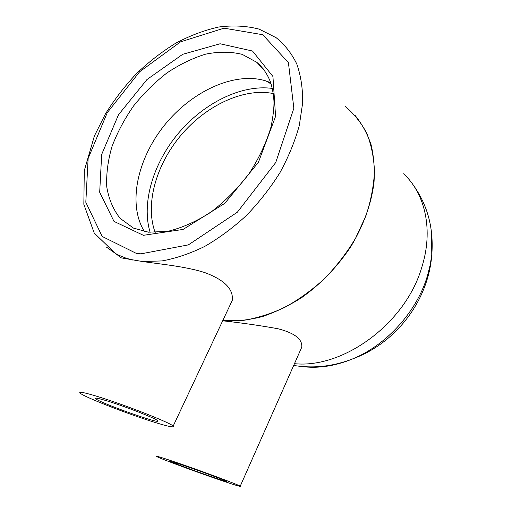 <?xml version="1.0" encoding="UTF-8"?>
<svg xmlns="http://www.w3.org/2000/svg" width="512" height="512" viewBox="0 0 512 512"><rect width="100%" height="100%" fill="white"/><g stroke="black" fill="none" stroke-linecap="round" stroke-linejoin="round"><path stroke-width="0.77" d="M104.928 400.269C122.266 405.306 156.429 418.605 157.696 420.73C162.982 425.37 99.347 402.752 95.667 398.688C94.669 397.638 97.754 398.17 104.928 400.269M157.261 423.13C131.411 415.398 83.693 396.922 80.032 393.043C78.4 391.296 84.269 392.461 97.638 396.531C125.069 404.89 171.488 423.194 173.152 426.131C174.304 427.674 169.005 426.675 157.261 423.13M180.73 464.442C196.909 469.837 225.325 480.339 226.278 481.254C230.605 483.776 173.325 463.424 170.605 461.485L180.73 464.442M223.341 481.158C199.258 473.062 159.27 458.304 156.672 456.506C155.469 455.59 162.784 457.837 178.611 463.232C203.91 471.885 238.835 484.915 240.23 486.176C241.114 486.925 235.482 485.254 223.341 481.158M120.998 258.176L121.35 257.888L142.515 261.53C160.243 264.128 184.896 266.317 204.403 272.454C224.371 279.782 233.651 289.107 232.243 300.416L228.998 307.354M222.707 320.736L223.974 320.934C242.387 322.989 260.346 325.581 277.843 328.71C294.534 332.979 302.515 339.123 301.779 347.136L299.763 351.706M270.714 82.714L266.15 80.992C234.778 71.11 191.744 91.226 164.486 125.203C137.139 159.123 127.475 204.294 144.416 231.578M300.934 366.406C317.632 368.787 335.059 366.202 353.216 358.669L353.216 358.669C386.784 344.71 416.589 311.827 427.251 276.461L430.246 264.704L431.757 254.688L431.59 232.922M272.339 88.429C241.459 84.211 203.955 103.027 178.598 133.043C153.274 163.104 141.21 202.829 150.125 232.346M273.286 93.549C243.59 87.59 206.067 105.517 181.043 135.162C156.019 164.832 144.8 204.422 155.2 232.544M223.974 320.934C236.192 321.446 248.941 320.013 262.221 316.634C275.61 312.122 288.813 305.747 301.824 297.51C321.21 283.674 337.645 266.547 351.136 246.131C363.565 225.261 371.181 204.186 373.984 182.918C374.867 169.229 373.882 156.422 371.021 144.506C367.155 133.274 361.734 123.456 354.752 115.034M345.024 106.31C353.824 113.536 361.056 122.49 366.714 133.158C371.328 144.717 373.914 157.478 374.464 171.456C373.773 185.926 370.906 200.768 365.869 215.994L355.482 238.4C346.714 252.941 336.378 266.381 324.474 278.72C311.885 290.17 298.566 299.77 284.506 307.514C270.298 314.042 256.275 318.381 242.432 320.531L222.72 320.71M106.093 246.861L115.469 253.478L118.893 255.277L126.214 258.24L132.762 260.051M142.515 261.53L162.016 260.928C175.891 258.4 190.112 253.568 204.698 246.432C219.219 238.035 233.139 227.706 246.458 215.45C259.142 202.278 270.304 188.013 279.955 172.653C288.512 156.954 294.963 141.229 299.309 125.478L302.675 102.829C302.822 88.493 300.851 75.526 296.762 63.936C291.565 53.325 284.71 44.589 276.192 37.734L259.104 29.114C246.362 25.85 232.87 25.152 218.618 27.034C204.224 30.272 189.939 35.654 175.763 43.187C161.862 51.77 148.755 61.933 136.448 73.67C124.768 86.125 114.451 99.507 105.491 113.824L94.4 135.936L84.288 170.643L83.84 204.314L94.227 233.069L115.469 253.478L121.35 257.888M294.47 363.674C343.36 368.774 405.51 323.501 421.798 267.277C433.562 230.272 425.318 193.875 403.635 173.773M231.488 321.267L231.846 322.048M143.379 235.315L183.11 229.421L224.813 203.328L258.4 162.323L275.578 116.365L272.934 76.493L252.518 51.04L220.096 43.77L182.694 54.31L146.957 79.539L118.477 114.784L101.67 154.458L99.693 192.262L113.99 221.395L143.379 235.315M264.979 71.168L256.909 62.394C262.88 67.488 267.437 74.131 270.586 82.342C272.365 88.051 273.491 94.246 273.952 100.928C274.195 107.053 273.229 115.686 271.059 126.816C266.323 142.765 258.918 158.496 248.851 173.997C237.491 188.813 224.704 201.632 210.477 212.461C195.917 221.722 181.632 228.019 167.622 231.366L148.454 232.186L133.466 228.096L120.083 218.317C113.21 209.549 108.768 199.066 106.758 186.88C106.163 174.042 107.891 160.627 111.962 146.63C117.254 132.627 124.422 119.117 133.466 106.093C143.405 93.638 154.509 82.624 166.778 73.043C179.482 64.531 192.435 58.234 205.638 54.15C218.688 51.514 230.886 51.59 242.221 54.368L256.909 62.394L263.373 68.973M136.173 253.312L102.144 236.429L85.811 202.259L88.134 158.477L107.251 112.685L139.642 71.776L180.57 41.837L224.045 28.173L262.72 34.714L288.416 62.598L293.85 108.282L275.738 162.522L237.382 212.173L188.384 244.877L140.928 253.843L136.173 253.312M95.667 398.688L95.878 398.157M173.152 426.131L232.256 300.422M240.23 486.176L301.786 347.142M431.91 253.05C429.203 299.315 397.037 342.49 353.216 358.669C333.466 366.432 313.626 368.691 293.69 365.44M431.91 253.037C433.606 226.931 427.098 203.866 412.39 183.827M266.15 80.992L271.142 84.019"/></g></svg>
